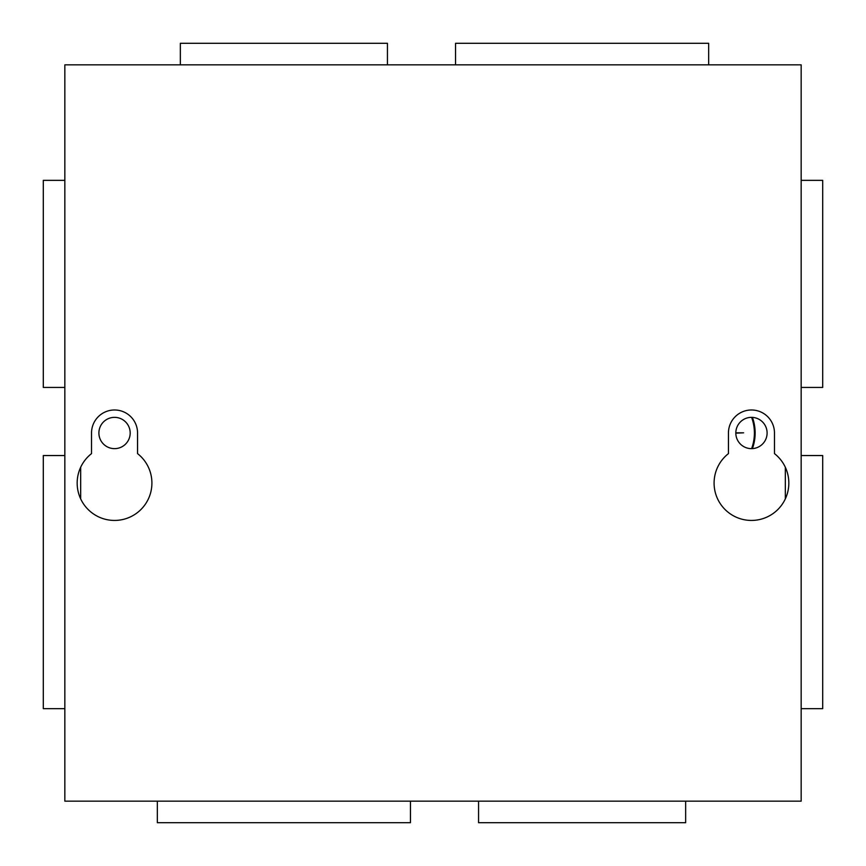 <?xml version="1.0" encoding="UTF-8"?>
<svg xmlns="http://www.w3.org/2000/svg" width="866" height="866" viewBox="0 0 866 866"><rect width="100%" height="100%" fill="white"/><g stroke="black" fill="none" stroke-linecap="round" stroke-linejoin="round"><path stroke-width="1.3" d="M130.181 433A15.642 15.642 0 0 1 114.539 448.642A15.642 15.642 0 0 1 98.897 433A15.642 15.642 0 0 1 114.539 417.358A15.642 15.642 0 0 1 130.181 433M64.842 180.345L43.3 180.345L43.3 387.438L64.842 387.438M64.842 455.548L43.3 455.548L43.3 708.659L64.842 708.659M801.158 387.438L822.7 387.438L822.7 180.345L801.158 180.345M801.158 708.659L822.7 708.659L822.7 455.548L801.158 455.548M767.103 433A15.642 15.642 0 0 1 751.461 448.642A15.642 15.642 0 0 1 735.819 433A15.642 15.642 0 0 1 751.461 417.358A15.642 15.642 0 0 1 767.103 433M752.413 417.38A46.017 46.017 0 0 1 752.413 448.62M751.612 417.358A45.281 45.281 0 0 1 751.612 448.642M735.819 432.816L743.634 432.816L735.819 433.184M157.341 801.158L157.341 822.7L410.452 822.7L410.452 801.158M478.562 801.158L478.562 822.7L685.655 822.7L685.655 801.158M708.659 64.842L708.659 43.3L455.548 43.3L455.548 64.842M387.438 64.842L387.438 43.3L180.345 43.3L180.345 64.842M788.829 483.066A37.368 37.368 0 0 1 751.461 520.434A37.368 37.368 0 0 1 728.447 453.622L728.447 433A23.014 23.014 0 0 1 751.461 409.986A23.014 23.014 0 0 1 774.475 433L774.475 453.622A37.368 37.368 0 0 1 788.829 483.066M151.907 483.066A37.368 37.368 0 0 1 114.539 520.434A37.368 37.368 0 0 1 91.525 453.622L91.525 433A23.014 23.014 0 0 1 114.539 409.986A23.014 23.014 0 0 1 137.553 433L137.553 453.622A37.368 37.368 0 0 1 151.907 483.066M801.158 801.158L801.158 64.842L64.842 64.842L64.842 801.158L801.158 801.158M80.668 467.283L80.668 498.859M785.332 467.283L785.332 498.859"/></g></svg>
